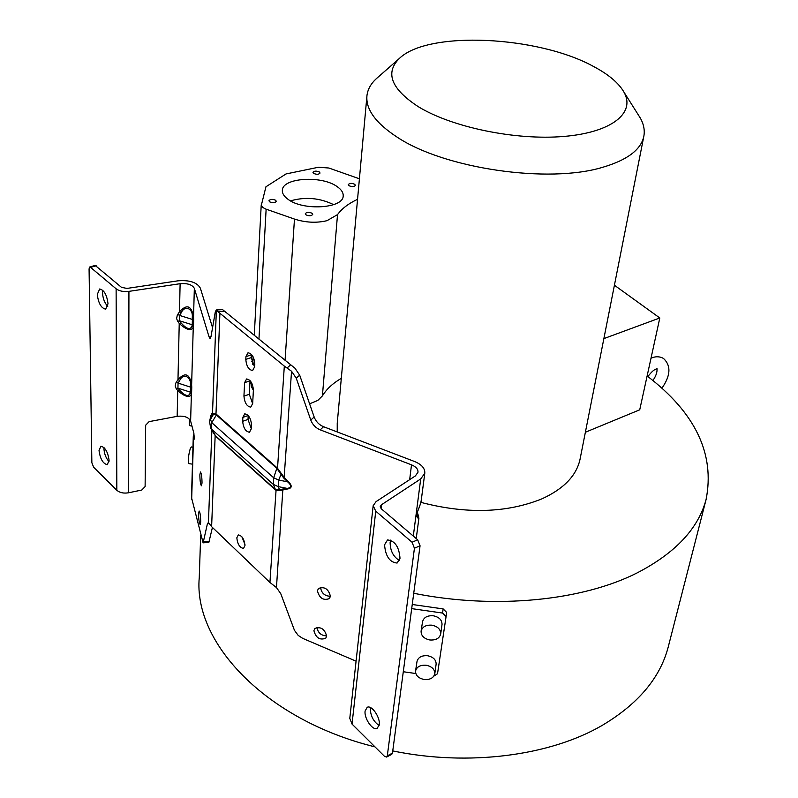<?xml version="1.0" encoding="UTF-8"?>
<svg xmlns="http://www.w3.org/2000/svg" width="798" height="798" viewBox="0 0 798 798"><rect width="100%" height="100%" fill="white"/><g stroke="black" fill="none" stroke-linecap="round" stroke-linejoin="round"><path stroke-width="1.2" d="M420.815 502.361C466.331 514.221 506.69 513.054 541.892 498.86C563.627 488.925 576.326 475.808 579.986 459.538L580.226 458.321M377.923 77.276L376.347 78.663C370.88 83.7 367.758 89.296 366.97 95.461C365.544 109.186 375.649 123.121 397.294 137.246C444.496 168.737 548.825 183.909 602.959 167.211C627.078 160.059 640.664 149.934 643.727 136.817C645.013 130.732 643.886 124.498 640.355 118.114L637.811 114.094M202.024 483.009C201.964 477.144 201.445 473.473 200.458 471.997L199.859 474.79C199.919 480.625 200.438 484.286 201.425 485.773L202.024 483.009M200.697 521.962C200.637 516.166 200.118 512.515 199.141 511.009L198.592 513.633C198.652 519.408 199.171 523.049 200.148 524.555L200.697 521.962M275.5 489.972L215.151 435.808L211.62 526.67L208.438 522.54L207.47 523.518L203.111 542.859L191.49 497.513L193.276 436.686M210.941 415.189L209.595 421.424M210.971 336.816L209.066 336.906L210.083 338.681L210.981 336.756L215.27 312.038L216.248 309.953L217.964 311.659L224.717 311.36L222.622 309.664M209.066 336.906L194.343 288.357C192.218 284.677 187.47 283.12 180.119 283.699L128.927 291.37C123.55 291.978 119.271 291.11 116.119 288.786L89.935 266.851L95.162 265.475M193.665 319.409L193.465 326.352L192.248 324.766L192.398 319.429L193.665 319.409L193.535 317.135L192.268 317.155C193.246 308.627 184.737 304.656 181.246 312.776L179.49 311.759C186.892 303.769 191.57 305.564 193.535 317.135L194.343 288.357M191.759 387.16L191.57 393.723L190.383 392.167L190.523 387.12L191.759 387.16L191.63 384.965L190.403 384.925C191.35 376.676 183.081 372.736 179.68 380.556L177.984 379.589C185.176 371.908 189.725 373.693 191.63 384.965L193.246 327.419C190.961 331.23 186.283 329.903 179.231 323.439L181.006 322.861C186.762 329.255 190.433 330.252 192.029 325.833L193.246 327.419L193.465 326.352M89.935 266.851L89.077 268.836L91.86 462.75L93.655 467.249L116.837 490.281C119.73 492.755 123.66 493.583 128.598 492.775L141.755 490.042L145.116 486.581L145.665 425.204L149.116 421.633L177.166 416.337C184.129 415.588 188.617 417.164 190.622 421.055L193.804 432.995L194.313 438.162L194.004 439.588L193.625 438.82L193.286 436.446L193.984 433.833M203.171 542.849L208.867 542.351L212.428 527.438M215.65 436.326L213.585 433.015M213.405 413.703L215.989 414.022L215.909 414.681L213.305 414.611L213.405 413.703L212.477 414.072L212.328 414.84L213.305 414.611L210.443 419.429L211.779 422.681L211.54 429.144L210.642 428.117M412.047 542.241L417.673 539.807L420.057 545.782L414.431 548.226L412.047 542.241L375.738 511.149L373.175 505.703L376.058 501.623L415.359 475.927L417.982 472.286C418.182 469.204 416.027 466.72 411.509 464.835L320.217 429.853L323.539 426.711C319.04 424.805 315.908 421.563 314.143 416.985L299.689 375.18L296.248 378.182L291.539 371.25L284.317 366.102L217.964 311.659M95.231 265.455L121.456 287.32L126.932 288.427L178.014 280.816C189.535 279.918 196.976 282.352 200.338 288.118L212.557 327.669M190.622 421.055L191.36 394.681C189.146 397.963 184.607 396.616 177.735 390.631L179.46 390.082C185.066 396.047 188.637 397.065 190.173 393.125L191.36 394.681L191.57 393.723M190.173 393.125L190.383 392.167L177.934 388.137L176.208 388.686L175.191 386.082L175.789 383.13L176.348 382.122L178.054 383.09L179.68 380.556M192.029 325.833L192.248 324.766L179.44 320.756L177.665 321.335L176.617 318.562L177.236 315.449L177.814 314.392L179.56 315.419L181.246 312.776M211.62 526.67L269.933 582.46L276.467 587.577L280.766 593.682L294.482 630.38L298.203 635.417L302.761 638.39L356.078 661.173M244.966 544.505L241.904 536.815M242.871 417.354L242.672 421.294C243.35 427.967 245.614 431.618 249.475 432.247L251.3 428.815L251.51 424.865C250.851 418.182 248.587 414.521 244.717 413.873L242.871 417.354L248.208 415.519L248.008 419.449L251.3 428.726M252.657 403.688L249.325 394.302L250.053 380.576M254.632 367.16L251.26 357.624L251.44 354.382M224.717 311.36L295.001 368.257L299.689 375.18M251.4 354.861L245.934 356.616L247.988 352.796C251.919 353.454 254.193 357.185 254.811 363.978L254.662 366.751L252.627 370.511C248.697 369.873 246.422 366.162 245.794 359.379L251.26 357.624M245.934 356.616L245.794 359.379M250.033 380.846L244.617 382.641L246.582 378.97C250.492 379.619 252.767 383.319 253.395 390.062L252.667 403.569L250.762 407.13C246.871 406.501 244.597 402.83 243.939 396.117L249.325 394.302M244.617 382.641L243.939 396.117M277.275 468.835L277.524 468.286L276.976 467.718L276.816 468.316L283.649 477.932L284.148 477.413L277.524 468.286L284.317 366.102M219.889 313.564L215.989 414.022L216.507 414.401L215.909 414.681M273.275 484.356L273.704 477.783L278.672 480.047L278.233 486.62L273.275 484.356L211.54 429.144L215.55 435.838L275.41 489.483L273.275 484.356M244.976 545.563C244.238 539.119 242.003 535.568 238.293 534.929L236.816 537.812C237.565 544.256 239.799 547.787 243.52 548.416L244.976 545.563M214.233 434.072L215.101 435.369M210.682 428.167L209.565 421.583L211.5 414.481L212.328 414.84M269.933 582.46L276.048 490.391L280.188 490.521L279.559 489.842L282.881 489.004L276.467 587.577M275.879 489.822L279.559 489.842L278.233 486.62L287.15 488.396C291.639 487.708 291.789 485.513 287.619 481.832L288.118 481.314L284.148 477.413L291.539 371.25M280.188 490.521L287.569 488.975C292.198 488.216 292.387 485.663 288.118 481.314M317.434 590.859C319.409 598.221 323.409 600.794 329.434 598.57L330.412 596.266C328.477 588.904 324.477 586.311 318.442 588.495L317.434 590.859M313.903 630.689C315.908 637.901 319.858 640.415 325.744 638.24L326.641 636.096C324.656 628.894 320.716 626.36 314.811 628.505L313.903 630.689M296.248 378.182L310.781 420.097C312.567 424.686 315.709 427.937 320.217 429.853M403.299 671.736L415.788 673.532M436.107 664.285L436.137 664.086C436.097 659.756 433.244 656.973 427.588 655.737C421.693 655.338 418.172 657.273 417.005 661.522L415.578 670.859M441.992 624.625L442.022 624.405C441.982 619.916 439.09 617.044 433.324 615.777C427.319 615.378 423.728 617.393 422.531 621.802L421.115 631.019M411.698 608.625L442.581 613.064L446.082 616.555L437.523 673.751L433.893 676.086M446.641 612.405L446.082 616.555L446.641 612.405L443.149 608.924L412.247 604.485M330.412 596.276C324.696 596.066 321.414 593.123 320.547 587.438L320.557 587.368M326.651 635.896C321.145 635.647 317.913 632.794 316.956 627.368M323.539 426.711L414.601 461.523C421.713 464.496 425.105 468.406 424.785 473.264L420.706 478.94L381.464 504.765L380.247 506.501L381.354 508.845L417.673 539.807M392.756 750.928C468.566 766.579 549.553 755.846 601.572 725.761C637.642 704.454 659.796 678.43 668.046 647.687L668.654 645.313M200.687 535.268L199.251 577.622C193.306 642.48 265.375 719.866 374.98 746.878M366.861 96.668L337.235 423.259L337.225 431.947M251.739 383.06L251.53 386.92L253.385 390.342M249.954 382.471L251.689 383.938M647.118 375.978C695.437 412.835 715.088 454.032 706.07 499.568C698.27 528.615 675.367 553.024 637.353 572.794C582.5 600.695 495.578 609.662 413.733 593.283M309.584 403.818L317.823 400.416L322.402 395.918C326.552 389.125 332.846 383.269 341.305 378.362M357.554 199.32C348.556 203.51 341.883 208.597 337.524 214.612L327.01 220.677C316.497 223.181 305.654 222.642 294.472 219.071L265.485 208.946L262.841 207.49L261.305 205.385L265.943 186.772L286.013 173.944L318.522 167.241L328.866 168.019L359.409 178.792M252.926 360.626L251.629 361.205M337.195 186.652C321.863 175.221 282.293 177.685 282.352 190.333C282.153 193.425 284.028 196.398 287.968 199.261C303.06 211.041 343.369 208.468 343.18 195.989C343.429 192.717 341.434 189.605 337.195 186.652M312.008 213.256C308.836 211.899 306.602 212.059 305.295 213.714L306.003 214.852C309.165 216.198 311.41 216.049 312.716 214.393L312.008 213.256M275.649 200.268C272.487 198.931 270.253 199.091 268.936 200.747L269.594 201.814C272.766 203.151 275.001 202.991 276.317 201.335L275.649 200.268M319.37 171.989C316.347 170.742 314.213 170.872 312.976 172.368L313.654 173.405C316.676 174.662 318.811 174.543 320.048 173.036L319.37 171.989M354.681 184.258C351.659 183.001 349.524 183.121 348.297 184.617L349.015 185.715C352.048 186.981 354.172 186.872 355.409 185.365L354.681 184.258M290.522 200.867C305.345 196.627 319.739 197.894 333.684 204.657M418.292 106.683C451.927 127.351 515.797 140.548 563.767 136.448C611.926 132.468 635.767 112.877 623.956 92.129C618.749 83.052 608.714 74.563 593.852 66.643C538.341 35.82 427.768 30.334 399.279 58.543C384.885 72.897 391.229 88.947 418.292 106.683M189.515 419.179C189.146 423.289 189.296 425.484 189.984 425.773L191.949 426.062M191.4 446.96L190.313 448.456C188.298 455.798 187.829 460.855 188.897 463.638L192.468 464.147M414.431 548.226L387.299 755.836L386.591 757.063L384.377 756.215L352.028 724.065L349.793 718.33L373.145 505.912M399.449 560.505C393.314 556.814 390.212 550.79 390.122 542.44L390.721 540.086M379.12 725.492C373.414 721.552 370.481 715.846 370.312 708.375L370.442 707.567M386.651 757.033L391.748 754.349L392.456 753.132L420.057 545.782M400.007 558.281C399.1 546.869 394.94 540.755 387.529 539.937L384.556 544.815C385.504 556.216 389.673 562.291 397.085 563.059L400.007 558.281M379.24 724.793C380.496 717.502 371.659 704.714 367.21 707.307L365.115 710.968C363.918 718.26 372.696 730.978 377.165 728.375L379.24 724.793M281.335 473.693L278.672 480.047L287.619 481.832L283.649 477.932M287.569 488.975L287.15 488.396L282.881 489.004M421.354 499.438L421.294 499.917C421.374 501.523 419.868 506.072 416.785 513.543L416.287 515.837C417.982 518.311 418.84 519.179 418.87 518.431L418.88 518.311M424.785 473.264L421.294 499.927C420.965 502.87 419.399 507.428 416.586 513.573M416.676 513.373L416.287 515.837M416.506 514.441L416.516 514.491C419.189 519.338 419.449 518.63 417.294 512.396M429.833 639.976C423.987 638.689 421.075 635.777 421.085 631.228C422.282 626.799 425.913 624.784 431.957 625.183C437.763 626.46 440.676 629.343 440.715 633.851C439.548 638.33 435.927 640.375 429.833 639.976M424.157 679.497C418.421 678.25 415.549 675.437 415.549 671.048C416.716 666.789 420.267 664.854 426.202 665.253C431.898 666.5 434.77 669.293 434.82 673.632C433.683 677.941 430.132 679.906 424.157 679.497M107.75 306.392C104.618 302.981 102.882 298.512 102.543 292.996L102.812 290.312M109.027 461.623C105.994 458.192 104.299 453.942 103.959 448.895L104.019 447.598M97.286 294.442C98.383 303.24 101.176 308.148 105.655 309.165L108.009 303.789C106.932 294.961 104.149 290.033 99.66 288.996L97.286 294.442M99.032 450.561C100.229 458.98 102.972 463.688 107.281 464.675L109.087 460.396C107.91 451.957 105.166 447.239 100.857 446.222L99.032 450.561M181.006 322.861L179.44 320.756L179.56 315.419L192.398 319.429L192.268 317.155M179.46 390.082L177.934 388.137L178.054 383.09L190.523 387.12L190.403 384.925M614.41 285.225L659.806 317.973L639.727 409.803L585.373 432.257M659.806 317.973L603.867 338.611M208.438 522.54L211.879 430.172M216.358 309.983L212.477 414.072L211.66 413.713M193.475 438.222L191.67 499.339M203.709 541.742L209.485 541.234M209.036 523.388L207.47 523.518M96.229 265.824L90.932 267.22M177.814 314.392L179.49 311.759L180.119 283.699M176.348 382.122L177.984 379.589L179.231 323.439L177.665 321.335M177.166 416.337L177.735 390.631L176.208 388.686M128.927 291.37L128.598 492.775M287.041 367.978L290.662 364.876M216.507 414.401L276.976 467.718M276.816 468.316L216.358 414.99L211.779 422.681L273.704 477.783L276.816 468.316M409.663 479.648L411.509 464.835M442.581 613.064L443.149 608.924M285.056 360.367L294.472 219.071M266.133 209.186L258.941 339.17M337.524 214.612L322.402 395.918M194.273 438.77L193.625 438.82M387.299 755.836L392.456 753.132M375.738 511.149L352.028 724.065M310.781 420.097L314.143 416.985M413.304 536.086L420.706 478.94M381.464 504.765L381.035 508.555M242.672 421.294L248.008 419.449M116.837 490.281L116.119 288.786M579.986 459.538L643.727 136.817M216.248 309.953L222.712 309.664M214.243 434.092L210.772 428.327M252.737 364.297L253.136 356.856M254.273 335.389L261.235 204.777M623.956 92.129L640.355 118.114M661.901 388.237C670.679 375.589 671.208 365.654 663.487 358.432C659.806 356.427 655.906 356.247 651.796 357.883L651.008 358.202M416.227 538.58L418.87 518.441L417.294 512.386M434.82 673.632L436.137 664.086M440.715 633.851L442.022 624.405M652.894 380.526C655.906 376.207 657.283 372.287 657.023 368.776M192.966 447.179L191.34 446.95M399.279 58.543L376.347 78.663M706.07 499.568L668.046 647.687M656.165 369.025L657.013 368.506M656.006 369.095C654.031 369.634 651.318 372.117 647.876 376.556"/></g></svg>
